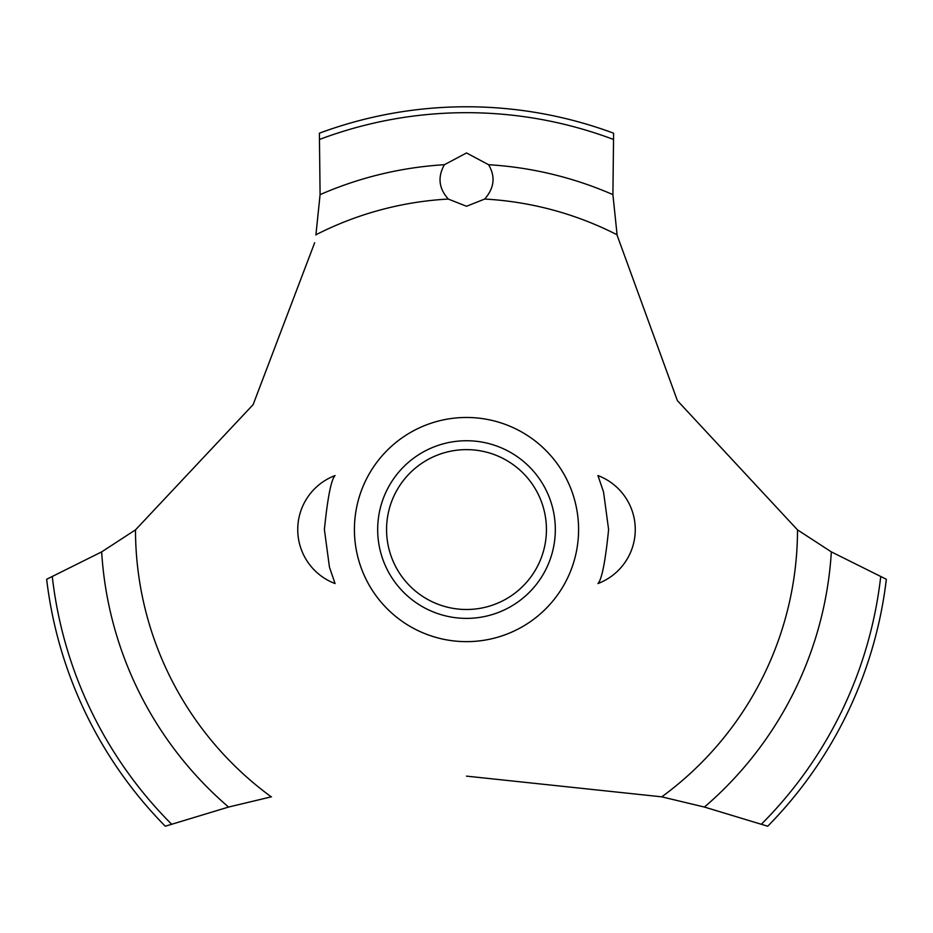 <?xml version="1.0" encoding="UTF-8"?>
<svg xmlns="http://www.w3.org/2000/svg" width="933" height="933" viewBox="0 0 933 933"><rect width="100%" height="100%" fill="white"/><g stroke="black" fill="none" stroke-linecap="round" stroke-linejoin="round"><path stroke-width="1.4" d="M324.392 529.559L329.454 567.171L335.052 583.557L329.454 567.171L324.392 529.559C327.635 497.569 331.18 479.562 335.052 475.562C331.18 479.562 327.635 497.569 324.392 529.559M608.608 529.559C605.365 561.561 601.82 579.556 597.948 583.557C601.82 579.556 605.365 561.561 608.608 529.559L603.546 491.959L597.948 475.562L603.546 491.959L608.608 529.559M135.682 529.746L101.662 551.881L46.65 579.265A422.777 422.777 0 0 0 165.269 826.218L228.573 807.057L271.48 796.794M578.588 529.559A112.088 112.088 0 0 1 466.5 641.647A112.088 112.088 0 0 1 354.412 529.559A112.088 112.088 0 0 1 466.5 417.471A112.088 112.088 0 0 1 578.588 529.559A112.088 112.088 0 0 0 410.462 432.492A112.088 112.088 0 0 0 410.462 626.626A112.088 112.088 0 0 0 578.588 529.559M314.666 242.732L253.135 404.63L135.495 529.886A331.005 331.005 0 0 0 271.235 796.84M466.5 776.128L661.765 796.84A331.005 331.005 0 0 0 797.505 529.886L677.381 400.619L617.168 235.396M617.075 234.778A331.005 331.005 0 0 0 484.717 199.056L466.5 206.263L448.283 199.056A331.005 331.005 0 0 0 315.925 234.778M448.47 199.23C438.802 188.618 437.449 177.107 444.411 164.709L466.5 152.965L488.577 164.709C495.656 176.652 494.303 188.163 484.53 199.23M617.11 235.011L612.911 194.635L613.611 133.197A422.777 422.777 0 0 0 319.389 133.197L320.089 194.635L315.89 235.011M661.52 796.794L704.427 807.057L767.731 826.218A422.777 422.777 0 0 0 886.35 579.265L831.338 551.881L797.318 529.746M377.678 529.559A88.822 88.822 0 0 1 466.5 440.738A88.822 88.822 0 0 1 555.322 529.559A88.822 88.822 0 0 1 466.5 618.381A88.822 88.822 0 0 1 377.678 529.559M386.565 529.559A79.935 79.935 0 0 0 466.5 609.494A79.935 79.935 0 0 0 546.435 529.559A79.935 79.935 0 0 0 466.5 449.624A79.935 79.935 0 0 0 386.565 529.559M488.589 164.709A365.526 365.526 0 0 1 612.911 194.635M319.844 139.332A416.876 416.876 0 0 1 613.156 139.332M320.089 194.635A365.526 365.526 0 0 1 444.411 164.709M880.682 576.874A416.876 416.876 0 0 1 761.491 824.107M831.338 551.881A365.526 365.526 0 0 1 704.427 807.057M228.573 807.057A365.526 365.526 0 0 1 101.662 551.881M171.509 824.107A416.876 416.876 0 0 1 52.318 576.874M335.052 475.562A57.729 57.729 0 0 0 335.052 583.557M597.948 583.557A57.729 57.729 0 0 0 597.948 475.562"/></g></svg>
